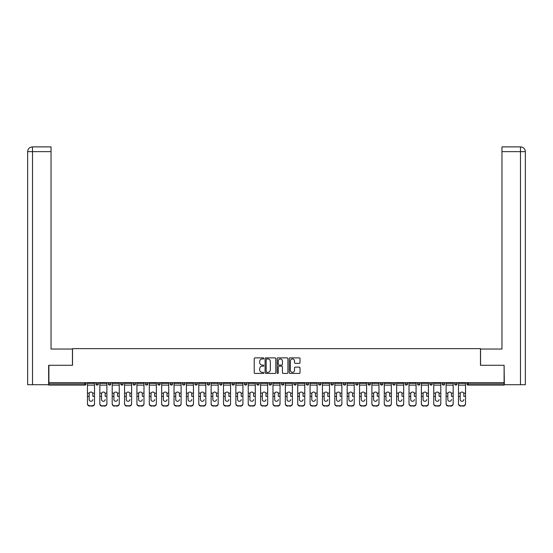 <?xml version="1.0" encoding="UTF-8"?>
<svg xmlns="http://www.w3.org/2000/svg" width="553" height="553" viewBox="0 0 553 553"><rect width="100%" height="100%" fill="white"/><g stroke="black" fill="none" stroke-linecap="round" stroke-linejoin="round"><path stroke-width="0.83" d="M263.816 358.413A0.546 0.546 0 0 0 263.269 357.867L255.002 357.867A0.781 0.781 0 0 0 254.228 358.641L254.228 372.653A0.781 0.781 0 0 0 255.002 373.427L263.269 373.427A0.546 0.546 0 0 0 263.816 372.881A0.546 0.546 0 0 0 263.269 372.342L262.198 372.342A2.489 2.489 0 0 1 259.71 369.846L259.71 368.678A2.489 2.489 0 0 1 262.198 366.19L263.269 366.19A0.546 0.546 0 0 0 263.816 365.644A0.546 0.546 0 0 0 263.269 365.104L262.198 365.104A2.489 2.489 0 0 1 259.71 362.609L259.71 361.448A2.489 2.489 0 0 1 262.198 358.952L263.269 358.952A0.546 0.546 0 0 0 263.816 358.413M299.242 363.349A0.781 0.781 0 0 0 300.016 362.574L300.016 358.641A0.781 0.781 0 0 0 299.242 357.867L290.062 357.867A0.781 0.781 0 0 0 289.281 358.641L289.281 372.653A0.781 0.781 0 0 0 290.062 373.427L299.242 373.427A0.781 0.781 0 0 0 300.016 372.653L300.016 367.904A0.781 0.781 0 0 0 299.242 367.123L295.309 367.123A0.781 0.781 0 0 0 294.535 367.904L294.535 370.254A2.081 2.081 0 0 1 292.454 372.342A2.081 2.081 0 0 1 290.373 370.254L290.373 361.033A2.081 2.081 0 0 1 292.454 358.952A2.081 2.081 0 0 1 294.535 361.033L294.535 362.574A0.781 0.781 0 0 0 295.309 363.349L299.242 363.349M32.523 384.715L27.65 384.715L27.65 151.64L32.523 151.64L32.413 146.884L51.035 146.884L51.035 151.64L32.523 151.64L32.523 384.715L48.657 384.715L48.657 365.291L72.519 365.291L72.519 348.639L480.481 348.639L480.481 365.291L504.101 365.291L504.101 382.648L48.899 382.648L48.899 383.92L84.809 383.92L84.809 382.648M48.899 365.291L48.899 382.648M275.816 358.641A0.781 0.781 0 0 0 275.041 357.867L265.862 357.867A0.781 0.781 0 0 0 265.081 358.641L265.081 372.653A0.781 0.781 0 0 0 265.862 373.427L275.041 373.427A0.781 0.781 0 0 0 275.816 372.653L275.816 358.641M277.959 357.867L287.138 357.867A0.781 0.781 0 0 1 287.919 358.641L287.919 372.653A0.781 0.781 0 0 1 287.138 373.427L283.212 373.427A0.781 0.781 0 0 1 282.431 372.653L282.431 366.971A0.781 0.781 0 0 0 281.657 366.19L279.051 366.19A0.781 0.781 0 0 0 278.27 366.971L278.27 372.881A0.546 0.546 0 0 1 277.724 373.427A0.546 0.546 0 0 1 277.184 372.881L277.184 358.641A0.781 0.781 0 0 1 277.959 357.867M85.998 382.648L85.998 383.92A1.189 1.189 0 0 1 84.809 385.109L48.899 385.109L48.899 383.92M504.101 382.648L504.101 385.109L468.191 385.109A1.189 1.189 0 0 1 467.002 383.92L467.002 382.648M95.987 383.92A1.189 1.189 0 0 0 97.176 385.109A1.189 1.189 0 0 0 98.365 383.92A1.189 1.189 0 0 1 97.176 385.109A1.189 1.189 0 0 0 98.365 383.92L98.365 382.648L98.365 383.92L95.987 383.92A1.189 1.189 0 0 0 97.176 385.109A1.189 1.189 0 0 1 95.987 383.92L95.987 382.648M84.809 385.109A1.189 1.189 0 0 0 85.998 383.92A1.189 1.189 0 0 1 84.809 385.109L84.809 383.92L85.998 383.92M108.353 382.648L108.353 383.92L108.353 382.648M110.731 382.648L110.731 383.92L110.731 382.648M120.72 383.92A1.189 1.189 0 0 0 121.909 385.109A1.189 1.189 0 0 0 123.098 383.92A1.189 1.189 0 0 1 121.909 385.109A1.189 1.189 0 0 0 123.098 383.92L123.098 382.648L123.098 383.92L120.72 383.92A1.189 1.189 0 0 0 121.909 385.109A1.189 1.189 0 0 1 120.72 383.92L120.72 382.648M133.086 382.648L133.086 383.92L133.086 382.648M135.464 382.648L135.464 383.92A1.189 1.189 0 0 1 134.275 385.109A1.189 1.189 0 0 1 133.086 383.92A1.189 1.189 0 0 0 134.275 385.109A1.189 1.189 0 0 0 135.464 383.92A1.189 1.189 0 0 1 134.275 385.109A1.189 1.189 0 0 1 133.086 383.92L135.464 383.92M145.453 382.648L145.453 383.92L145.453 382.648M147.831 382.648L147.831 383.92L147.831 382.648M160.204 382.648L160.204 383.92A1.189 1.189 0 0 1 159.015 385.109A1.189 1.189 0 0 1 157.819 383.92L157.819 382.648M171.382 385.109A1.189 1.189 0 0 0 172.571 383.92L172.571 382.648L172.571 383.92A1.189 1.189 0 0 1 171.382 385.109A1.189 1.189 0 0 1 170.193 383.92L170.193 382.648M184.937 382.648L184.937 383.92A1.189 1.189 0 0 1 183.748 385.109A1.189 1.189 0 0 1 182.559 383.92L182.559 382.648M197.303 382.648L197.303 383.92A1.189 1.189 0 0 1 196.115 385.109A1.189 1.189 0 0 1 194.926 383.92L194.926 382.648M207.292 382.648L207.292 383.92L207.292 382.648M209.67 382.648L209.67 383.92L209.67 382.648M222.036 382.648L222.036 383.92A1.189 1.189 0 0 1 220.847 385.109A1.189 1.189 0 0 1 219.659 383.92L219.659 382.648M232.025 382.648L232.025 383.92L232.025 382.648M234.403 382.648L234.403 383.92A1.189 1.189 0 0 1 233.214 385.109A1.189 1.189 0 0 1 232.025 383.92L234.403 383.92A1.189 1.189 0 0 1 233.214 385.109M246.769 382.648L246.769 383.92L244.391 383.92A1.189 1.189 0 0 0 245.58 385.109A1.189 1.189 0 0 1 244.391 383.92L244.391 382.648M259.136 382.648L259.136 383.92A1.189 1.189 0 0 1 257.947 385.109A1.189 1.189 0 0 1 256.758 383.92L256.758 382.648M271.502 382.648L271.502 383.92A1.189 1.189 0 0 1 270.313 385.109A1.189 1.189 0 0 1 269.124 383.92L269.124 382.648M281.498 382.648L281.498 383.92L281.498 382.648M283.876 382.648L283.876 383.92A1.189 1.189 0 0 1 282.687 385.109A1.189 1.189 0 0 1 281.498 383.92L283.876 383.92A1.189 1.189 0 0 1 282.687 385.109M295.053 385.109A1.189 1.189 0 0 0 296.242 383.92L296.242 382.648L296.242 383.92A1.189 1.189 0 0 1 295.053 385.109A1.189 1.189 0 0 1 293.864 383.92L293.864 382.648M308.609 382.648L308.609 383.92A1.189 1.189 0 0 1 307.42 385.109A1.189 1.189 0 0 1 306.231 383.92L306.231 382.648M320.975 382.648L320.975 383.92A1.189 1.189 0 0 1 319.786 385.109A1.189 1.189 0 0 1 318.597 383.92L318.597 382.648M330.964 382.648L330.964 383.92L330.964 382.648M333.341 382.648L333.341 383.92A1.189 1.189 0 0 1 332.153 385.109A1.189 1.189 0 0 1 330.964 383.92L333.341 383.92A1.189 1.189 0 0 1 332.153 385.109M345.708 382.648L345.708 383.92A1.189 1.189 0 0 1 344.519 385.109A1.189 1.189 0 0 1 343.33 383.92L343.33 382.648M355.697 382.648L355.697 383.92L355.697 382.648M358.074 382.648L358.074 383.92L358.074 382.648M368.063 382.648L368.063 383.92L368.063 382.648M370.441 382.648L370.441 383.92L370.441 382.648M382.807 382.648L382.807 383.92A1.189 1.189 0 0 1 381.618 385.109A1.189 1.189 0 0 1 380.429 383.92L380.429 382.648M395.181 382.648L395.181 383.92L392.796 383.92A1.189 1.189 0 0 0 393.985 385.109A1.189 1.189 0 0 1 392.796 383.92L392.796 382.648M407.547 382.648L407.547 383.92A1.189 1.189 0 0 1 406.358 385.109A1.189 1.189 0 0 1 405.169 383.92L405.169 382.648M417.536 382.648L417.536 383.92L417.536 382.648M419.914 382.648L419.914 383.92L419.914 382.648M432.28 382.648L432.28 383.92A1.189 1.189 0 0 1 431.091 385.109A1.189 1.189 0 0 1 429.902 383.92L429.902 382.648M444.647 382.648L444.647 383.92L442.269 383.92A1.189 1.189 0 0 0 443.458 385.109A1.189 1.189 0 0 1 442.269 383.92L442.269 382.648M457.013 382.648L457.013 383.92A1.189 1.189 0 0 1 455.824 385.109A1.189 1.189 0 0 1 454.635 383.92L454.635 382.648M109.542 385.109A1.189 1.189 0 0 1 108.353 383.92L110.731 383.92A1.189 1.189 0 0 1 109.542 385.109A1.189 1.189 0 0 0 110.731 383.92A1.189 1.189 0 0 1 109.542 385.109M146.642 385.109A1.189 1.189 0 0 1 145.453 383.92A1.189 1.189 0 0 0 146.642 385.109A1.189 1.189 0 0 0 147.831 383.92A1.189 1.189 0 0 1 146.642 385.109A1.189 1.189 0 0 1 145.453 383.92L147.831 383.92A1.189 1.189 0 0 1 146.642 385.109M208.481 385.109A1.189 1.189 0 0 1 207.292 383.92L209.67 383.92A1.189 1.189 0 0 1 208.481 385.109A1.189 1.189 0 0 0 209.67 383.92M245.58 385.109A1.189 1.189 0 0 0 246.769 383.92A1.189 1.189 0 0 1 245.58 385.109A1.189 1.189 0 0 1 244.391 383.92M356.885 385.109A1.189 1.189 0 0 1 355.697 383.92A1.189 1.189 0 0 0 356.885 385.109A1.189 1.189 0 0 0 358.074 383.92A1.189 1.189 0 0 1 356.885 385.109A1.189 1.189 0 0 1 355.697 383.92L358.074 383.92M369.252 385.109A1.189 1.189 0 0 1 368.063 383.92A1.189 1.189 0 0 0 369.252 385.109A1.189 1.189 0 0 0 370.441 383.92A1.189 1.189 0 0 1 369.252 385.109A1.189 1.189 0 0 1 368.063 383.92L370.441 383.92A1.189 1.189 0 0 1 369.252 385.109M395.181 383.92A1.189 1.189 0 0 1 393.985 385.109A1.189 1.189 0 0 0 395.181 383.92A1.189 1.189 0 0 1 393.985 385.109A1.189 1.189 0 0 1 392.796 383.92M418.725 385.109A1.189 1.189 0 0 1 417.536 383.92A1.189 1.189 0 0 0 418.725 385.109A1.189 1.189 0 0 0 419.914 383.92A1.189 1.189 0 0 1 418.725 385.109A1.189 1.189 0 0 1 417.536 383.92L419.914 383.92M443.458 385.109A1.189 1.189 0 0 0 444.647 383.92A1.189 1.189 0 0 1 443.458 385.109A1.189 1.189 0 0 1 442.269 383.92M468.191 382.648L468.191 385.109A1.189 1.189 0 0 1 467.002 383.92L504.101 383.92M266.712 358.952A0.546 0.546 0 0 0 266.173 359.498L266.173 371.796A0.546 0.546 0 0 0 266.712 372.342L267.846 372.342A2.489 2.489 0 0 0 270.334 369.846L270.334 361.448A2.489 2.489 0 0 0 267.846 358.952L266.712 358.952M282.431 361.074A2.081 2.081 0 0 0 280.35 358.994A2.081 2.081 0 0 0 278.27 361.074L278.27 364.323A0.781 0.781 0 0 0 279.051 365.104L281.657 365.104A0.781 0.781 0 0 0 282.431 364.323L282.431 361.074M92.814 393.812L92.814 396.349L94.522 396.349L94.522 382.648M87.464 396.681L87.464 403.87L87.464 393.114L89.316 393.114L89.171 393.812L89.316 393.114A1.825 1.749 0 0 1 92.669 393.114L94.522 393.114M90.989 401.284A1.825 1.721 180 0 0 92.814 399.556A1.825 1.721 180 0 1 90.989 401.284A1.825 1.721 180 0 1 89.171 399.556L89.171 393.812M94.522 403.531L94.522 403.87A2.378 2.247 180 0 1 92.144 406.116L92.144 405.784A2.378 2.247 0 0 0 94.522 403.531L94.522 396.349M87.464 403.531A2.378 2.247 0 0 0 89.842 405.784L92.144 406.116M89.842 406.116A2.378 2.247 180 0 1 87.464 403.87M89.842 405.784L92.144 405.784M87.464 393.114L87.464 382.648M72.443 365.291L72.443 349.04L51.035 349.04L51.035 151.64M32.406 146.884C29.516 147.167 27.927 148.75 27.65 151.64L27.65 337.143L27.65 151.64C27.933 148.75 29.516 147.167 32.399 146.884M480.557 365.291L480.557 349.04L501.965 349.04L501.965 146.884L520.587 146.884L501.965 146.884M525.35 337.143L525.35 151.64L525.35 384.715L504.343 384.715L504.101 365.291M520.477 146.884L519.405 146.884L520.477 146.884L520.477 151.64L501.965 151.64M520.477 384.715L520.477 151.64L525.35 151.64C525.067 148.75 523.484 147.167 520.601 146.884M105.181 393.812L105.181 396.349L106.888 396.349L106.888 382.648M99.83 396.681L99.83 403.87L99.83 393.114L101.683 393.114L101.538 393.812L101.683 393.114A1.825 1.749 0 0 1 105.035 393.114L106.888 393.114M103.363 401.284A1.825 1.721 180 0 0 105.181 399.556A1.825 1.721 180 0 1 103.363 401.284A1.825 1.721 180 0 1 101.538 399.556L101.538 393.812M117.547 393.812L117.547 396.349L119.254 396.349L119.254 382.648M112.197 396.681L112.197 403.87L112.197 393.114L114.049 393.114L113.904 393.812L114.049 393.114A1.825 1.749 0 0 1 117.402 393.114L119.254 393.114M119.254 403.87L119.254 403.87A2.378 2.247 180 0 1 116.877 406.116L116.877 405.784A2.378 2.247 0 0 0 119.254 403.531L119.254 396.349M115.729 401.284A1.825 1.721 180 0 0 117.547 399.556A1.825 1.721 180 0 1 115.729 401.284A1.825 1.721 180 0 1 113.904 399.556L113.904 393.812M129.92 393.812L129.92 396.349L131.621 396.349L131.621 382.648M124.563 396.681L124.563 403.87L124.563 393.114L126.416 393.114L126.271 393.812L126.416 393.114A1.825 1.749 0 0 1 129.768 393.114L131.621 393.114M131.621 403.87L131.621 403.87A2.378 2.247 180 0 1 129.243 406.116L129.243 405.784A2.378 2.247 0 0 0 131.621 403.531L131.621 396.349M128.096 401.284A1.825 1.721 180 0 0 129.92 399.556A1.825 1.721 180 0 1 128.096 401.284A1.825 1.721 180 0 1 126.271 399.556L126.271 393.812M142.287 393.812L142.287 396.349L143.987 396.349L143.987 382.648M136.93 396.681L136.93 403.87L136.93 393.114L138.782 393.114L138.637 393.812L138.782 393.114A1.825 1.749 0 0 1 142.142 393.114L143.987 393.114M143.987 403.87L143.987 403.87A2.378 2.247 180 0 1 141.609 406.116L141.609 405.784A2.378 2.247 0 0 0 143.987 403.531L143.987 396.349M140.462 401.284A1.825 1.721 180 0 0 142.287 399.556A1.825 1.721 180 0 1 140.462 401.284A1.825 1.721 180 0 1 138.637 399.556L138.637 393.812M154.653 393.812L154.653 396.349L156.354 396.349L156.354 382.648M149.303 396.681L149.303 403.87L149.303 393.114L151.149 393.114L151.004 393.812L151.149 393.114A1.825 1.749 0 0 1 154.508 393.114L156.354 393.114M156.354 403.87L156.354 403.87A2.378 2.247 180 0 1 153.976 406.116L153.976 405.784A2.378 2.247 0 0 0 156.354 403.531L156.354 396.349M152.828 401.284A1.825 1.721 180 0 0 154.653 399.556A1.825 1.721 180 0 1 152.828 401.284A1.825 1.721 180 0 1 151.004 399.556L151.004 393.812M106.888 403.531L106.888 403.87A2.378 2.247 180 0 1 104.51 406.116L104.51 405.784A2.378 2.247 0 0 0 106.888 403.531L106.888 396.349M99.83 403.531A2.378 2.247 0 0 0 102.208 405.784L104.51 406.116M102.208 406.116A2.378 2.247 180 0 1 99.83 403.87M102.208 405.784L104.51 405.784M99.83 393.114L99.83 382.648M112.197 403.531A2.378 2.247 0 0 0 114.575 405.784L116.877 406.116M114.575 406.116A2.378 2.247 180 0 1 112.197 403.87M114.575 405.784L116.877 405.784M112.197 393.114L112.197 382.648M124.563 403.531A2.378 2.247 0 0 0 126.941 405.784L129.243 406.116M126.941 406.116A2.378 2.247 180 0 1 124.563 403.87M126.941 405.784L129.243 405.784M124.563 393.114L124.563 382.648M136.93 403.531A2.378 2.247 0 0 0 139.315 405.784L141.609 406.116M139.315 406.116A2.378 2.247 180 0 1 136.93 403.87M139.315 405.784L141.609 405.784M136.93 393.114L136.93 382.648M149.303 403.531A2.378 2.247 0 0 0 151.681 405.784L153.976 406.116M151.681 406.116A2.378 2.247 180 0 1 149.303 403.87M151.681 405.784L153.976 405.784M149.303 393.114L149.303 382.648M167.02 393.812L167.02 396.349L168.72 396.349L168.72 382.648M161.67 396.681L161.67 403.87L161.67 393.114L163.515 393.114L163.37 393.812L163.515 393.114A1.825 1.749 0 0 1 166.875 393.114L168.72 393.114M168.72 403.87L168.72 403.87A2.378 2.247 180 0 1 166.342 406.116L166.342 405.784A2.378 2.247 0 0 0 168.72 403.531L168.72 396.349M165.195 401.284A1.825 1.721 180 0 0 167.02 399.556A1.825 1.721 180 0 1 165.195 401.284A1.825 1.721 180 0 1 163.37 399.556L163.37 393.812M161.67 403.531A2.378 2.247 0 0 0 164.047 405.784L166.342 406.116M164.047 406.116A2.378 2.247 180 0 1 161.67 403.87M164.047 405.784L166.342 405.784M161.67 393.114L161.67 382.648M179.386 393.812L179.386 396.349L181.094 396.349L181.094 382.648M174.036 396.681L174.036 403.87L174.036 393.114L175.882 393.114L175.736 393.812L175.882 393.114A1.825 1.749 0 0 1 179.241 393.114L181.094 393.114M181.094 403.87L181.094 403.87A2.378 2.247 180 0 1 178.709 406.116L178.709 405.784A2.378 2.247 0 0 0 181.094 403.531L181.094 396.349M177.561 401.284A1.825 1.721 180 0 0 179.386 399.556A1.825 1.721 180 0 1 177.561 401.284A1.825 1.721 180 0 1 175.736 399.556L175.736 393.812M174.036 403.531A2.378 2.247 0 0 0 176.414 405.784L178.709 406.116M176.414 406.116A2.378 2.247 180 0 1 174.036 403.87M176.414 405.784L178.709 405.784M174.036 393.114L174.036 382.648M191.753 393.812L191.753 396.349L193.46 396.349L193.46 382.648M186.402 396.681L186.402 403.87L186.402 393.114L188.255 393.114L188.103 393.812L188.255 393.114A1.825 1.749 0 0 1 191.608 393.114L193.46 393.114M193.46 403.87L193.46 403.87A2.378 2.247 180 0 1 191.082 406.116L191.082 405.784A2.378 2.247 0 0 0 193.46 403.531L193.46 396.349M189.928 401.284A1.825 1.721 180 0 0 191.753 399.556A1.825 1.721 180 0 1 189.928 401.284A1.825 1.721 180 0 1 188.103 399.556L188.103 393.812M186.402 403.531A2.378 2.247 0 0 0 188.78 405.784L191.082 406.116M188.78 406.116A2.378 2.247 180 0 1 186.402 403.87M188.78 405.784L191.082 405.784M186.402 393.114L186.402 382.648M204.119 393.812L204.119 396.349L205.827 396.349L205.827 382.648M198.769 396.681L198.769 403.87L198.769 393.114L200.621 393.114L200.476 393.812L200.621 393.114A1.825 1.749 0 0 1 203.974 393.114L205.827 393.114M205.827 403.87L205.827 403.87A2.378 2.247 180 0 1 203.449 406.116L203.449 405.784A2.378 2.247 0 0 0 205.827 403.531L205.827 396.349M202.294 401.284A1.825 1.721 180 0 0 204.119 399.556A1.825 1.721 180 0 1 202.294 401.284A1.825 1.721 180 0 1 200.476 399.556L200.476 393.812M198.769 403.531A2.378 2.247 0 0 0 201.147 405.784L203.449 406.116M201.147 406.116A2.378 2.247 180 0 1 198.769 403.87M201.147 405.784L203.449 405.784M198.769 393.114L198.769 382.648M216.486 393.812L216.486 396.349L218.193 396.349L218.193 382.648M211.135 396.681L211.135 403.87L211.135 393.114L212.988 393.114L212.843 393.812L212.988 393.114A1.825 1.749 0 0 1 216.341 393.114L218.193 393.114M214.661 401.284A1.825 1.721 180 0 0 216.486 399.556A1.825 1.721 180 0 1 214.661 401.284A1.825 1.721 180 0 1 212.843 399.556L212.843 393.812M218.193 403.531L218.193 403.87A2.378 2.247 180 0 1 215.815 406.116L215.815 405.784A2.378 2.247 0 0 0 218.193 403.531L218.193 396.349M211.135 403.531A2.378 2.247 0 0 0 213.513 405.784L215.815 406.116M213.513 406.116A2.378 2.247 180 0 1 211.135 403.87M213.513 405.784L215.815 405.784M211.135 393.114L211.135 382.648M228.852 393.812L228.852 396.349L230.56 396.349L230.56 382.648M223.502 396.681L223.502 403.87L223.502 393.114L225.354 393.114L225.209 393.812L225.354 393.114A1.825 1.749 0 0 1 228.707 393.114L230.56 393.114M227.034 401.284A1.825 1.721 180 0 0 228.852 399.556A1.825 1.721 180 0 1 227.034 401.284A1.825 1.721 180 0 1 225.209 399.556L225.209 393.812M230.56 403.531L230.56 403.87A2.378 2.247 180 0 1 228.182 406.116L228.182 405.784A2.378 2.247 0 0 0 230.56 403.531L230.56 396.349M223.502 403.531A2.378 2.247 0 0 0 225.88 405.784L228.182 406.116M225.88 406.116A2.378 2.247 180 0 1 223.502 403.87M225.88 405.784L228.182 405.784M223.502 393.114L223.502 382.648M241.219 393.812L241.219 396.349L242.926 396.349L242.926 382.648M235.868 396.681L235.868 403.87L235.868 393.114L237.721 393.114L237.576 393.812L237.721 393.114A1.825 1.749 0 0 1 241.073 393.114L242.926 393.114M242.926 403.87L242.926 403.87A2.378 2.247 180 0 1 240.548 406.116L240.548 405.784A2.378 2.247 0 0 0 242.926 403.531L242.926 396.349M239.401 401.284A1.825 1.721 180 0 0 241.219 399.556A1.825 1.721 180 0 1 239.401 401.284A1.825 1.721 180 0 1 237.576 399.556L237.576 393.812M235.868 403.531A2.378 2.247 0 0 0 238.246 405.784L240.548 406.116M238.246 406.116A2.378 2.247 180 0 1 235.868 403.87M238.246 405.784L240.548 405.784M235.868 393.114L235.868 382.648M253.592 393.812L253.592 396.349L255.292 396.349L255.292 382.648M248.235 396.681L248.235 403.87L248.235 393.114L250.087 393.114L249.942 393.812L250.087 393.114A1.825 1.749 0 0 1 253.447 393.114L255.292 393.114M255.292 403.87L255.292 403.87A2.378 2.247 180 0 1 252.915 406.116L252.915 405.784A2.378 2.247 0 0 0 255.292 403.531L255.292 396.349M251.767 401.284A1.825 1.721 180 0 0 253.592 399.556A1.825 1.721 180 0 1 251.767 401.284A1.825 1.721 180 0 1 249.942 399.556L249.942 393.812M248.235 403.531A2.378 2.247 0 0 0 250.613 405.784L252.915 406.116M250.613 406.116A2.378 2.247 180 0 1 248.235 403.87M250.613 405.784L252.915 405.784M248.235 393.114L248.235 382.648M265.958 393.812L265.958 396.349L267.659 396.349L267.659 382.648M260.608 396.681L260.608 403.87L260.608 393.114L262.454 393.114L262.309 393.812L262.454 393.114A1.825 1.749 0 0 1 265.813 393.114L267.659 393.114M267.659 403.87L267.659 403.87A2.378 2.247 180 0 1 265.281 406.116L265.281 405.784A2.378 2.247 0 0 0 267.659 403.531L267.659 396.349M264.134 401.284A1.825 1.721 180 0 0 265.958 399.556A1.825 1.721 180 0 1 264.134 401.284A1.825 1.721 180 0 1 262.309 399.556L262.309 393.812M260.608 403.531A2.378 2.247 0 0 0 262.986 405.784L265.281 406.116M262.986 406.116A2.378 2.247 180 0 1 260.608 403.87M262.986 405.784L265.281 405.784M260.608 393.114L260.608 382.648M278.325 393.812L278.325 396.349L280.025 396.349L280.025 382.648M272.975 396.681L272.975 403.87L272.975 393.114L274.82 393.114L274.675 393.812L274.82 393.114A1.825 1.749 0 0 1 278.18 393.114L280.025 393.114M280.025 403.87L280.025 403.87A2.378 2.247 180 0 1 277.647 406.116L277.647 405.784A2.378 2.247 0 0 0 280.025 403.531L280.025 396.349M276.5 401.284A1.825 1.721 180 0 0 278.325 399.556A1.825 1.721 180 0 1 276.5 401.284A1.825 1.721 180 0 1 274.675 399.556L274.675 393.812M272.975 403.531A2.378 2.247 0 0 0 275.353 405.784L277.647 406.116M275.353 406.116A2.378 2.247 180 0 1 272.975 403.87M275.353 405.784L277.647 405.784M272.975 393.114L272.975 382.648M290.691 393.812L290.691 396.349L292.392 396.349L292.392 382.648M285.341 396.681L285.341 403.87L285.341 393.114L287.187 393.114L287.042 393.812L287.187 393.114A1.825 1.749 0 0 1 290.546 393.114L292.392 393.114M292.392 403.87L292.392 403.87A2.378 2.247 180 0 1 290.014 406.116L290.014 405.784A2.378 2.247 0 0 0 292.392 403.531L292.392 396.349M288.866 401.284A1.825 1.721 180 0 0 290.691 399.556A1.825 1.721 180 0 1 288.866 401.284A1.825 1.721 180 0 1 287.042 399.556L287.042 393.812M285.341 403.531A2.378 2.247 0 0 0 287.719 405.784L290.014 406.116M287.719 406.116A2.378 2.247 180 0 1 285.341 403.87M287.719 405.784L290.014 405.784M285.341 393.114L285.341 382.648M303.058 393.812L303.058 396.349L304.765 396.349L304.765 382.648M297.708 396.681L297.708 403.87L297.708 393.114L299.553 393.114L299.408 393.812L299.553 393.114A1.825 1.749 0 0 1 302.913 393.114L304.765 393.114M304.765 403.87L304.765 403.87A2.378 2.247 180 0 1 302.387 406.116L302.387 405.784A2.378 2.247 0 0 0 304.765 403.531L304.765 396.349M301.233 401.284A1.825 1.721 180 0 0 303.058 399.556A1.825 1.721 180 0 1 301.233 401.284A1.825 1.721 180 0 1 299.408 399.556L299.408 393.812M297.708 403.531A2.378 2.247 0 0 0 300.085 405.784L302.387 406.116M300.085 406.116A2.378 2.247 180 0 1 297.708 403.87M300.085 405.784L302.387 405.784M297.708 393.114L297.708 382.648M315.424 393.812L315.424 396.349L317.132 396.349L317.132 382.648M310.074 396.681L310.074 403.87L310.074 393.114L311.927 393.114L311.781 393.812L311.927 393.114A1.825 1.749 0 0 1 315.279 393.114L317.132 393.114M317.132 403.87L317.132 403.87A2.378 2.247 180 0 1 314.754 406.116L314.754 405.784A2.378 2.247 0 0 0 317.132 403.531L317.132 396.349M313.599 401.284A1.825 1.721 180 0 0 315.424 399.556A1.825 1.721 180 0 1 313.599 401.284A1.825 1.721 180 0 1 311.781 399.556L311.781 393.812M310.074 403.531A2.378 2.247 0 0 0 312.452 405.784L314.754 406.116M312.452 406.116A2.378 2.247 180 0 1 310.074 403.87M312.452 405.784L314.754 405.784M310.074 393.114L310.074 382.648M327.791 393.812L327.791 396.349L329.498 396.349L329.498 382.648M322.44 396.681L322.44 403.87L322.44 393.114L324.293 393.114L324.148 393.812L324.293 393.114A1.825 1.749 0 0 1 327.646 393.114L329.498 393.114M329.498 403.87L329.498 403.87A2.378 2.247 180 0 1 327.12 406.116L327.12 405.784A2.378 2.247 0 0 0 329.498 403.531L329.498 396.349M325.966 401.284A1.825 1.721 180 0 0 327.791 399.556A1.825 1.721 180 0 1 325.966 401.284A1.825 1.721 180 0 1 324.148 399.556L324.148 393.812M322.44 403.531A2.378 2.247 0 0 0 324.818 405.784L327.12 406.116M324.818 406.116A2.378 2.247 180 0 1 322.44 403.87M324.818 405.784L327.12 405.784M322.44 393.114L322.44 382.648M340.157 393.812L340.157 396.349L341.865 396.349L341.865 382.648M334.807 396.681L334.807 403.87L334.807 393.114L336.659 393.114L336.514 393.812L336.659 393.114A1.825 1.749 0 0 1 340.012 393.114L341.865 393.114M338.339 401.284A1.825 1.721 180 0 0 340.157 399.556A1.825 1.721 180 0 1 338.339 401.284A1.825 1.721 180 0 1 336.514 399.556L336.514 393.812M341.865 403.531L341.865 403.87A2.378 2.247 180 0 1 339.487 406.116L339.487 405.784A2.378 2.247 0 0 0 341.865 403.531L341.865 396.349M334.807 403.531A2.378 2.247 0 0 0 337.185 405.784L339.487 406.116M337.185 406.116A2.378 2.247 180 0 1 334.807 403.87M337.185 405.784L339.487 405.784M334.807 393.114L334.807 382.648M352.524 393.812L352.524 396.349L354.231 396.349L354.231 382.648M347.173 396.681L347.173 403.87L347.173 393.114L349.026 393.114L348.881 393.812L349.026 393.114A1.825 1.749 0 0 1 352.379 393.114L354.231 393.114M350.706 401.284A1.825 1.721 180 0 0 352.524 399.556A1.825 1.721 180 0 1 350.706 401.284A1.825 1.721 180 0 1 348.881 399.556L348.881 393.812M354.231 403.531L354.231 403.87A2.378 2.247 180 0 1 351.853 406.116L351.853 405.784A2.378 2.247 0 0 0 354.231 403.531L354.231 396.349M347.173 403.531A2.378 2.247 0 0 0 349.551 405.784L351.853 406.116M349.551 406.116A2.378 2.247 180 0 1 347.173 403.87M349.551 405.784L351.853 405.784M347.173 393.114L347.173 382.648M364.897 393.812L364.897 396.349L366.598 396.349L366.598 382.648M359.54 396.681L359.54 403.87L359.54 393.114L361.392 393.114L361.247 393.812L361.392 393.114A1.825 1.749 0 0 1 364.745 393.114L366.598 393.114M363.072 401.284A1.825 1.721 180 0 0 364.897 399.556A1.825 1.721 180 0 1 363.072 401.284A1.825 1.721 180 0 1 361.247 399.556L361.247 393.812M366.598 403.531L366.598 403.87A2.378 2.247 180 0 1 364.22 406.116L364.22 405.784A2.378 2.247 0 0 0 366.598 403.531L366.598 396.349M359.54 403.531A2.378 2.247 0 0 0 361.918 405.784L364.22 406.116M361.918 406.116A2.378 2.247 180 0 1 359.54 403.87M361.918 405.784L364.22 405.784M359.54 393.114L359.54 382.648M377.264 393.812L377.264 396.349L378.964 396.349L378.964 382.648M371.906 396.681L371.906 403.87L371.906 393.114L373.759 393.114L373.614 393.812L373.759 393.114A1.825 1.749 0 0 1 377.118 393.114L378.964 393.114M378.964 403.87L378.964 403.87A2.378 2.247 180 0 1 376.586 406.116L376.586 405.784A2.378 2.247 0 0 0 378.964 403.531L378.964 396.349M375.439 401.284A1.825 1.721 180 0 0 377.264 399.556A1.825 1.721 180 0 1 375.439 401.284A1.825 1.721 180 0 1 373.614 399.556L373.614 393.812M371.906 403.531A2.378 2.247 0 0 0 374.291 405.784L376.586 406.116M374.291 406.116A2.378 2.247 180 0 1 371.906 403.87M374.291 405.784L376.586 405.784M371.906 393.114L371.906 382.648M389.63 393.812L389.63 396.349L391.33 396.349L391.33 382.648M384.28 396.681L384.28 403.87L384.28 393.114L386.125 393.114L385.98 393.812L386.125 393.114A1.825 1.749 0 0 1 389.485 393.114L391.33 393.114M391.33 403.87L391.33 403.87A2.378 2.247 180 0 1 388.953 406.116L388.953 405.784A2.378 2.247 0 0 0 391.33 403.531L391.33 396.349M387.805 401.284A1.825 1.721 180 0 0 389.63 399.556A1.825 1.721 180 0 1 387.805 401.284A1.825 1.721 180 0 1 385.98 399.556L385.98 393.812M384.28 403.531A2.378 2.247 0 0 0 386.658 405.784L388.953 406.116M386.658 406.116A2.378 2.247 180 0 1 384.28 403.87M386.658 405.784L388.953 405.784M384.28 393.114L384.28 382.648M401.996 393.812L401.996 396.349L403.697 396.349L403.697 382.648M396.646 396.681L396.646 403.87L396.646 393.114L398.492 393.114L398.347 393.812L398.492 393.114A1.825 1.749 0 0 1 401.851 393.114L403.697 393.114M403.697 403.87L403.697 403.87A2.378 2.247 180 0 1 401.319 406.116L401.319 405.784A2.378 2.247 0 0 0 403.697 403.531L403.697 396.349M400.172 401.284A1.825 1.721 180 0 0 401.996 399.556A1.825 1.721 180 0 1 400.172 401.284A1.825 1.721 180 0 1 398.347 399.556L398.347 393.812M396.646 403.531A2.378 2.247 0 0 0 399.024 405.784L401.319 406.116M399.024 406.116A2.378 2.247 180 0 1 396.646 403.87M399.024 405.784L401.319 405.784M396.646 393.114L396.646 382.648M414.363 393.812L414.363 396.349L416.07 396.349L416.07 382.648M409.013 396.681L409.013 403.87L409.013 393.114L410.858 393.114L410.713 393.812L410.858 393.114A1.825 1.749 0 0 1 414.218 393.114L416.07 393.114M412.538 401.284A1.825 1.721 180 0 0 414.363 399.556A1.825 1.721 180 0 1 412.538 401.284A1.825 1.721 180 0 1 410.713 399.556L410.713 393.812M416.07 403.531L416.07 403.87A2.378 2.247 180 0 1 413.685 406.116L413.685 405.784A2.378 2.247 0 0 0 416.07 403.531L416.07 396.349M409.013 403.531A2.378 2.247 0 0 0 411.391 405.784L413.685 406.116M411.391 406.116A2.378 2.247 180 0 1 409.013 403.87M411.391 405.784L413.685 405.784M409.013 393.114L409.013 382.648M426.729 393.812L426.729 396.349L428.437 396.349L428.437 382.648M421.379 396.681L421.379 403.87L421.379 393.114L423.232 393.114L423.08 393.812L423.232 393.114A1.825 1.749 0 0 1 426.584 393.114L428.437 393.114M424.904 401.284A1.825 1.721 180 0 0 426.729 399.556A1.825 1.721 180 0 1 424.904 401.284A1.825 1.721 180 0 1 423.08 399.556L423.08 393.812M428.437 403.531L428.437 403.87A2.378 2.247 180 0 1 426.059 406.116L426.059 405.784A2.378 2.247 0 0 0 428.437 403.531L428.437 396.349M421.379 403.531A2.378 2.247 0 0 0 423.757 405.784L426.059 406.116M423.757 406.116A2.378 2.247 180 0 1 421.379 403.87M423.757 405.784L426.059 405.784M421.379 393.114L421.379 382.648M439.096 393.812L439.096 396.349L440.803 396.349L440.803 382.648M433.746 396.681L433.746 403.87L433.746 393.114L435.598 393.114L435.453 393.812L435.598 393.114A1.825 1.749 0 0 1 438.951 393.114L440.803 393.114M440.803 403.87L440.803 403.87A2.378 2.247 180 0 1 438.425 406.116L438.425 405.784A2.378 2.247 0 0 0 440.803 403.531L440.803 396.349M437.271 401.284A1.825 1.721 180 0 0 439.096 399.556A1.825 1.721 180 0 1 437.271 401.284A1.825 1.721 180 0 1 435.453 399.556L435.453 393.812M433.746 403.531A2.378 2.247 0 0 0 436.123 405.784L438.425 406.116M436.123 406.116A2.378 2.247 180 0 1 433.746 403.87M436.123 405.784L438.425 405.784M433.746 393.114L433.746 382.648M451.462 393.812L451.462 396.349L453.17 396.349L453.17 382.648M446.112 396.681L446.112 403.87L446.112 393.114L447.965 393.114L447.819 393.812L447.965 393.114A1.825 1.749 0 0 1 451.317 393.114L453.17 393.114M453.17 396.681L453.17 403.87A2.378 2.247 180 0 1 450.792 406.116L450.792 405.784A2.378 2.247 0 0 0 453.17 403.531L453.17 396.349M449.637 401.284A1.825 1.721 180 0 0 451.462 399.556A1.825 1.721 180 0 1 449.637 401.284A1.825 1.721 180 0 1 447.819 399.556L447.819 393.812M446.112 403.531A2.378 2.247 0 0 0 448.49 405.784L450.792 406.116M448.49 406.116A2.378 2.247 180 0 1 446.112 403.87M448.49 405.784L450.792 405.784M446.112 393.114L446.112 382.648M463.829 393.812L463.829 396.349L465.536 396.349L465.536 382.648M458.478 396.681L458.478 403.87L458.478 393.114L460.331 393.114L460.186 393.812L460.331 393.114A1.825 1.749 0 0 1 463.684 393.114L465.536 393.114M465.536 396.681L465.536 403.87A2.378 2.247 180 0 1 463.158 406.116L463.158 405.784A2.378 2.247 0 0 0 465.536 403.531L465.536 396.349M462.011 401.284A1.825 1.721 180 0 0 463.829 399.556A1.825 1.721 180 0 1 462.011 401.284A1.825 1.721 180 0 1 460.186 399.556L460.186 393.812M458.478 403.531A2.378 2.247 0 0 0 460.856 405.784L463.158 406.116M460.856 406.116A2.378 2.247 180 0 1 458.478 403.87M460.856 405.784L463.158 405.784M458.478 393.114L458.478 382.648M159.015 385.109A1.189 1.189 0 0 0 160.204 383.92L157.819 383.92M172.571 383.92L170.193 383.92M183.748 385.109A1.189 1.189 0 0 0 184.937 383.92L182.559 383.92M196.115 385.109A1.189 1.189 0 0 0 197.303 383.92L194.926 383.92M220.847 385.109A1.189 1.189 0 0 0 222.036 383.92L219.659 383.92M257.947 385.109A1.189 1.189 0 0 0 259.136 383.92L256.758 383.92M270.313 385.109A1.189 1.189 0 0 0 271.502 383.92L269.124 383.92M296.242 383.92L293.864 383.92M307.42 385.109A1.189 1.189 0 0 0 308.609 383.92L306.231 383.92M319.786 385.109A1.189 1.189 0 0 0 320.975 383.92L318.597 383.92M344.519 385.109A1.189 1.189 0 0 0 345.708 383.92L343.33 383.92M381.618 385.109A1.189 1.189 0 0 0 382.807 383.92L380.429 383.92M406.358 385.109A1.189 1.189 0 0 0 407.547 383.92L405.169 383.92M431.091 385.109A1.189 1.189 0 0 0 432.28 383.92L429.902 383.92M455.824 385.109A1.189 1.189 0 0 0 457.013 383.92L454.635 383.92M468.191 385.109A1.189 1.189 0 0 1 467.002 383.92M87.464 396.349L89.171 396.349M87.464 385.109L94.522 385.109M87.464 383.305L94.522 383.305M27.65 151.64L27.65 337.143M99.83 396.349L101.538 396.349M99.83 385.109L106.888 385.109M99.83 383.305L106.888 383.305M112.197 396.349L113.904 396.349M112.197 385.109L119.254 385.109M112.197 383.305L119.254 383.305M124.563 396.349L126.271 396.349M124.563 385.109L131.621 385.109M124.563 383.305L131.621 383.305M136.93 396.349L138.637 396.349M136.93 385.109L143.987 385.109M136.93 383.305L143.987 383.305M149.303 396.349L151.004 396.349M149.303 385.109L156.354 385.109M149.303 383.305L156.354 383.305M161.67 396.349L163.37 396.349M161.67 385.109L168.72 385.109M161.67 383.305L168.72 383.305M174.036 396.349L175.736 396.349M174.036 385.109L181.094 385.109M174.036 383.305L181.094 383.305M186.402 396.349L188.103 396.349M186.402 385.109L193.46 385.109M186.402 383.305L193.46 383.305M198.769 396.349L200.476 396.349M198.769 385.109L205.827 385.109M198.769 383.305L205.827 383.305M211.135 396.349L212.843 396.349M211.135 385.109L218.193 385.109M211.135 383.305L218.193 383.305M223.502 396.349L225.209 396.349M223.502 385.109L230.56 385.109M223.502 383.305L230.56 383.305M235.868 396.349L237.576 396.349M235.868 385.109L242.926 385.109M235.868 383.305L242.926 383.305M248.235 396.349L249.942 396.349M248.235 385.109L255.292 385.109M248.235 383.305L255.292 383.305M260.608 396.349L262.309 396.349M260.608 385.109L267.659 385.109M260.608 383.305L267.659 383.305M272.975 396.349L274.675 396.349M272.975 385.109L280.025 385.109M272.975 383.305L280.025 383.305M285.341 396.349L287.042 396.349M285.341 385.109L292.392 385.109M285.341 383.305L292.392 383.305M297.708 396.349L299.408 396.349M297.708 385.109L304.765 385.109M297.708 383.305L304.765 383.305M310.074 396.349L311.781 396.349M310.074 385.109L317.132 385.109M310.074 383.305L317.132 383.305M322.44 396.349L324.148 396.349M322.44 385.109L329.498 385.109M322.44 383.305L329.498 383.305M334.807 396.349L336.514 396.349M334.807 385.109L341.865 385.109M334.807 383.305L341.865 383.305M347.173 396.349L348.881 396.349M347.173 385.109L354.231 385.109M347.173 383.305L354.231 383.305M359.54 396.349L361.247 396.349M359.54 385.109L366.598 385.109M359.54 383.305L366.598 383.305M371.906 396.349L373.614 396.349M371.906 385.109L378.964 385.109M371.906 383.305L378.964 383.305M384.28 396.349L385.98 396.349M384.28 385.109L391.33 385.109M384.28 383.305L391.33 383.305M396.646 396.349L398.347 396.349M396.646 385.109L403.697 385.109M396.646 383.305L403.697 383.305M409.013 396.349L410.713 396.349M409.013 385.109L416.07 385.109M409.013 383.305L416.07 383.305M421.379 396.349L423.08 396.349M421.379 385.109L428.437 385.109M421.379 383.305L428.437 383.305M433.746 396.349L435.453 396.349M433.746 385.109L440.803 385.109M433.746 383.305L440.803 383.305M446.112 396.349L447.819 396.349M446.112 385.109L453.17 385.109M446.112 383.305L453.17 383.305M458.478 396.349L460.186 396.349M458.478 385.109L465.536 385.109M458.478 383.305L465.536 383.305"/></g></svg>
